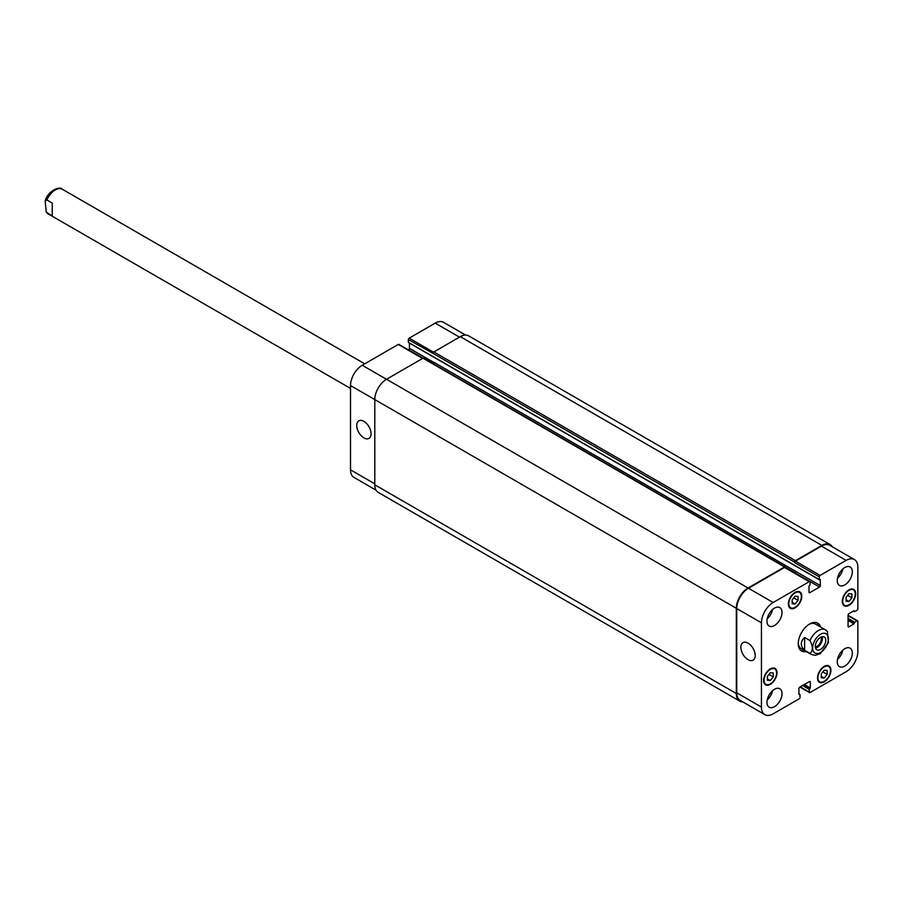 <?xml version="1.0" encoding="UTF-8"?>
<svg xmlns="http://www.w3.org/2000/svg" width="903" height="903" viewBox="0 0 903 903"><rect width="100%" height="100%" fill="white"/><g stroke="black" fill="none" stroke-linecap="round" stroke-linejoin="round"><path stroke-width="1.35" d="M52.239 215.896L46.267 212.25L45.15 201.042L46.888 199.981L52.239 203.073L52.239 215.896M815.556 648.128A7.393 4.267 120 0 0 820.872 643.591A7.393 4.267 120 0 0 822.148 636.705M815.307 646.762A5.824 3.364 120 0 0 821.29 639.076A5.824 3.364 120 0 0 820.838 637.179M815.296 646.401A7.393 4.267 -60 0 1 818.524 638.963A7.393 4.267 -60 0 1 824.225 636.976A7.393 4.267 -60 0 1 824.225 645.521A7.393 4.267 -60 0 1 816.82 649.788A7.393 4.267 -60 0 1 815.296 646.401M804.618 637.462L809.98 640.554C813.095 646.627 813.095 650.894 809.98 653.377L804.618 650.284L804.618 637.462C800.193 641.728 800.193 646.006 804.618 650.284M809.98 653.377A14.2 8.195 120 0 0 811.244 654.427L815.274 655.352L820.33 653.614L828.457 642.654L827.34 631.445L825.455 629.831A14.2 8.195 120 0 0 818.344 630.531A14.2 8.195 120 0 0 809.98 640.554M819.19 626.219A16.096 9.29 120 0 0 816.989 622.822M800.95 650.611A16.096 9.29 120 0 0 804.991 650.815M826.719 630.892A14.2 8.195 120 0 0 825.455 629.831L815.409 624.029A14.2 8.195 120 0 0 808.953 624.391M798.286 642.868A14.2 8.195 120 0 0 801.198 648.636L811.244 654.427M806.334 651.594A16.096 9.29 -60 0 1 801.593 651.04A16.096 9.29 -60 0 1 801.593 632.461A16.096 9.29 -60 0 1 817.689 623.16A16.096 9.29 -60 0 1 820.534 626.987M363.909 437.899A10.136 5.858 60 0 1 357.283 428.97A10.136 5.858 60 0 1 358.841 420.843A10.136 5.858 60 0 1 368.977 426.701A10.136 5.858 60 0 1 368.977 438.406A10.136 5.858 60 0 1 363.909 437.899M748.045 659.687A10.136 5.858 60 0 1 741.419 650.747A10.136 5.858 60 0 1 742.977 642.631A10.136 5.858 60 0 1 753.113 648.478A10.136 5.858 60 0 1 753.113 660.183A10.136 5.858 60 0 1 748.045 659.687M422.92 358.254L398.9 344.382A1.185 0.689 120 0 0 398.302 344.438L362.238 365.264A16.57 9.572 120 0 0 350.511 385.558L350.511 469.831A16.57 9.572 120 0 0 353.953 477.416L376.032 490.171M409.431 343.106L409.431 348.355A1.185 0.689 -60 0 1 408.596 349.8L408.438 349.89M408.348 342.316L819.371 579.771L820.263 579.489L820.353 585.595A1.185 0.689 -60 0 1 819.518 587.052L809.81 592.65A1.185 0.689 -60 0 1 808.975 592.165L808.975 586.273L810.059 584.873L810.059 582.164A1.185 0.689 120 0 0 809.223 581.679L773.16 602.504A16.57 9.572 120 0 0 761.443 622.799L761.443 707.072A16.57 9.572 120 0 0 764.875 714.657A16.57 9.572 120 0 0 773.16 713.833L799.178 698.809A1.185 0.689 120 0 0 800.024 697.364L800.024 694.655L798.929 694.509L798.929 688.617A1.185 0.689 -60 0 1 799.765 687.16L809.472 681.562A1.185 0.689 -60 0 1 810.318 682.047L810.318 687.939L809.223 689.339L809.223 692.048A1.185 0.689 120 0 0 810.059 692.522L846.134 671.708A16.57 9.572 120 0 0 857.85 651.413L857.85 621.354A1.185 0.689 120 0 0 857.015 620.869L854.667 622.223L854.001 623.871L848.899 626.817A1.185 0.689 -60 0 1 848.064 626.332L848.064 615.124A1.185 0.689 -60 0 1 848.899 613.668L854.001 610.721L854.667 611.591L857.015 610.236A1.185 0.689 120 0 0 857.85 608.791L857.85 567.14A16.57 9.572 120 0 0 854.419 559.555A16.57 9.572 120 0 0 846.134 560.379L820.105 575.403A1.185 0.689 120 0 0 819.269 576.848L819.269 579.557L408.348 342.316L408.348 339.607A1.185 0.689 120 0 1 409.183 338.162L435.212 323.127A16.57 9.572 120 0 1 443.497 322.315L465.587 335.058M792.157 599.829L795.08 596.183L798.015 596.454L798.015 600.36L795.08 603.994L792.157 603.735L792.157 599.829M795.08 603.994L792.157 602.312M798.015 600.36L793.726 597.876M846.055 597.323L848.978 593.677L851.913 593.937L851.913 597.842L848.978 601.488L846.055 601.229L846.055 597.323M848.978 601.488L846.055 599.795M851.913 597.842L847.624 595.37M821.279 673.852L824.202 670.218L827.137 670.477L827.137 674.383L824.202 678.029L821.279 677.758L821.279 673.852M824.202 678.029L821.279 676.336M827.137 674.383L822.847 671.9M767.381 676.37L770.304 672.724L773.239 672.983L773.239 676.889L770.304 680.535L767.381 680.275L767.381 676.37M770.304 680.535L767.381 678.842M773.239 676.889L768.95 674.417M842.702 601.206A8.872 5.125 120 0 0 844.542 605.27A8.872 5.125 120 0 0 853.414 600.145A8.872 5.125 120 0 0 853.414 589.896A8.872 5.125 120 0 0 846.574 592.266A8.872 5.125 120 0 0 842.702 601.206M842.285 601.443A9.47 5.463 -60 0 1 846.416 591.916A9.47 5.463 -60 0 1 853.707 589.377A9.47 5.463 -60 0 1 853.707 600.314A9.47 5.463 -60 0 1 844.249 605.778A9.47 5.463 -60 0 1 842.285 601.443M788.804 603.712A8.872 5.125 120 0 0 790.644 607.775A8.872 5.125 120 0 0 799.516 602.651A8.872 5.125 120 0 0 799.516 592.402A8.872 5.125 120 0 0 792.676 594.784A8.872 5.125 120 0 0 788.804 603.712M788.387 603.96A9.47 5.463 -60 0 1 792.518 594.434A9.47 5.463 -60 0 1 799.821 591.894A9.47 5.463 -60 0 1 799.821 602.832A9.47 5.463 -60 0 1 790.351 608.295A9.47 5.463 -60 0 1 788.387 603.96M764.028 680.252A8.872 5.125 120 0 0 765.868 684.316A8.872 5.125 120 0 0 774.751 679.191A8.872 5.125 120 0 0 774.751 668.942A8.872 5.125 120 0 0 767.911 671.324A8.872 5.125 120 0 0 764.028 680.252M763.611 680.501A9.47 5.463 -60 0 1 767.742 670.963A9.47 5.463 -60 0 1 775.045 668.434A9.47 5.463 -60 0 1 775.045 679.361A9.47 5.463 -60 0 1 765.575 684.835A9.47 5.463 -60 0 1 763.611 680.501M817.926 677.747A8.872 5.125 120 0 0 819.766 681.81A8.872 5.125 120 0 0 828.649 676.686A8.872 5.125 120 0 0 828.649 666.425A8.872 5.125 120 0 0 821.809 668.807A8.872 5.125 120 0 0 817.926 677.747M817.508 677.984A9.47 5.463 -60 0 1 821.64 668.457A9.47 5.463 -60 0 1 828.943 665.917A9.47 5.463 -60 0 1 828.943 676.855A9.47 5.463 -60 0 1 819.472 682.318A9.47 5.463 -60 0 1 817.508 677.984M837.262 661.752A10.655 6.152 -60 0 1 841.912 651.029A10.655 6.152 -60 0 1 850.118 648.173A10.655 6.152 -60 0 1 850.118 660.477A10.655 6.152 -60 0 1 839.463 666.628A10.655 6.152 -60 0 1 837.262 661.752M837.262 580.573A10.655 6.152 -60 0 1 841.912 569.849A10.655 6.152 -60 0 1 850.118 566.994A10.655 6.152 -60 0 1 850.118 579.297A10.655 6.152 -60 0 1 839.463 585.449A10.655 6.152 -60 0 1 837.262 580.573M766.963 621.162A10.655 6.152 -60 0 1 771.613 610.439A10.655 6.152 -60 0 1 779.82 607.584A10.655 6.152 -60 0 1 779.82 619.887A10.655 6.152 -60 0 1 769.164 626.039A10.655 6.152 -60 0 1 766.963 621.162M766.963 702.331A10.655 6.152 -60 0 1 771.613 691.619A10.655 6.152 -60 0 1 779.82 688.763A10.655 6.152 -60 0 1 779.82 701.067A10.655 6.152 -60 0 1 769.164 707.207A10.655 6.152 -60 0 1 766.963 702.331M837.51 659.382A10.655 6.152 120 0 0 842.871 650.104M837.51 578.202A10.655 6.152 120 0 0 842.871 568.924M767.211 618.792A10.655 6.152 120 0 0 772.573 609.514M767.211 699.972A10.655 6.152 120 0 0 772.573 690.693M764.875 714.657L740.178 700.401A16.57 9.572 -60 0 1 736.746 692.815L736.746 608.543A16.57 9.572 -60 0 1 748.463 588.259L784.538 567.434A1.185 0.689 -60 0 1 785.125 567.366L809.822 581.622M821.865 545.401L460.316 336.661A16.57 9.572 120 0 1 468.601 335.837L830.15 544.577A16.57 9.572 -60 0 0 821.865 545.401L795.419 560.661A1.185 0.689 -60 0 0 794.584 562.117L794.584 562.603A1.185 0.689 -60 0 1 795.419 561.147L821.448 546.123A16.57 9.572 -60 0 1 829.733 545.299L854.419 559.555M794.674 572.886L794.832 572.795A1.185 0.689 120 0 0 795.667 571.339L434.129 362.419A1.185 0.689 -60 0 1 433.372 363.807M742.785 701.902A16.57 9.572 -60 0 1 739.76 701.123A16.57 9.572 -60 0 1 736.329 693.538L736.329 608.306A16.57 9.572 -60 0 1 748.045 588.011L784.538 566.949A1.185 0.689 -60 0 1 785.373 567.434L785.373 567.513M794.505 572.784L794.832 572.604A1.185 0.689 120 0 0 795.667 571.147M830.15 544.577A16.57 9.572 -60 0 1 832.329 546.8M785.125 566.892L423.586 358.152A1.185 0.689 120 0 0 422.988 358.209L386.507 379.283A16.57 9.572 120 0 0 374.79 399.566L374.79 484.809A16.57 9.572 120 0 0 378.222 492.395L739.76 701.123M460.316 336.661L433.869 351.933A1.185 0.689 120 0 0 433.034 353.378L408.348 339.607M46.888 199.981A14.2 8.195 -60 0 1 62.352 189.258C59.508 185.747 47.645 191.03 45.15 201.042M350.511 388.425L48.152 213.864A14.2 8.195 -60 0 1 46.888 212.803M820.522 634.301A11.129 6.423 120 0 0 813.716 651.864A11.129 6.423 120 0 0 827.34 643.997A11.129 6.423 120 0 0 820.522 634.301M736.746 692.815L761.443 707.072M809.472 681.562L810.318 682.047M800.272 686.878L809.223 692.048M848.064 615.699L857.015 620.869M848.064 626.332L848.899 626.817M821.448 546.123L846.134 560.379M795.419 561.147L820.105 575.403M794.584 562.603L819.269 576.848M794.832 572.795L819.518 587.052M795.667 571.339L820.353 585.595M808.975 592.165L809.81 592.65M784.538 567.434L809.223 581.679M748.463 588.259L773.16 602.504M736.746 608.543L761.443 622.799M374.79 483.839L350.511 469.831M459.48 337.146L435.212 323.127M433.53 352.215L409.183 338.162M434.106 362.6L409.431 348.355M423.078 358.164L408.596 349.8M422.57 358.457L398.302 344.438M748.045 588.011L362.238 365.264M736.329 608.306L350.511 385.558M784.538 566.949L422.988 358.209M794.832 572.604L785.317 567.107M794.584 562.117L433.034 353.378M795.419 560.661L433.869 351.933M854.34 611.399L853.583 610.97L854.34 611.399M854.001 623.871L848.064 620.44M854.34 623.284L848.064 619.661M854.34 622.799L848.064 619.176M854.667 622.223L848.064 618.408M809.223 689.339L802.609 685.524M809.562 688.763L803.286 685.14M809.98 688.515L803.704 684.892M810.318 687.939L804.37 684.508M799.686 694.463L798.929 694.023M374.79 484.809L736.329 693.538M48.152 213.864L46.256 212.25M364.722 363.83L62.352 189.258M853.414 589.896L851.766 588.937M844.542 605.27L842.894 604.321M799.516 592.402L797.868 591.454M790.644 607.775L788.996 606.827M774.751 668.942L773.103 667.994M765.868 684.316L764.22 683.368M828.649 666.425L827.001 665.477M819.766 681.81L818.118 680.851M809.472 692.59L799.923 687.07M857.602 620.812L848.064 615.304M408.449 342.53L819.371 579.771M853.448 611.049L854.43 611.613M798.929 693.865L799.923 694.441"/></g></svg>
